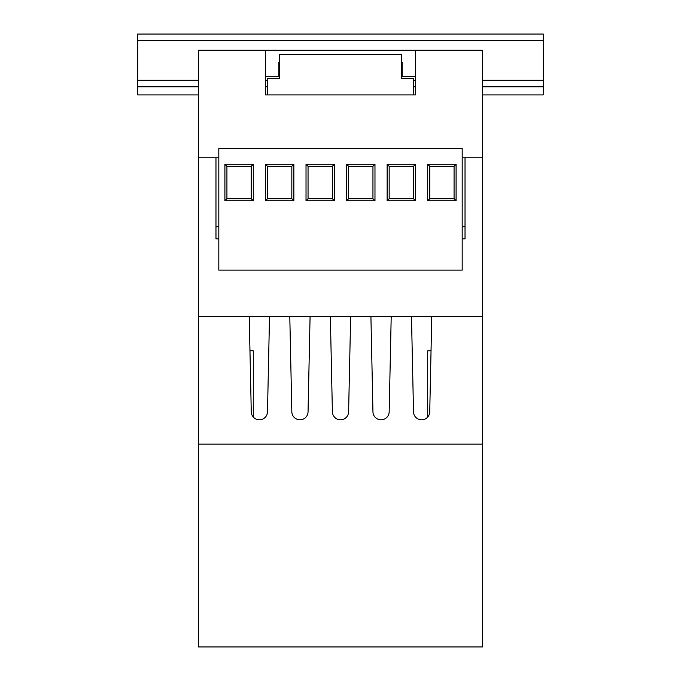 <?xml version="1.0" encoding="UTF-8"?>
<svg xmlns="http://www.w3.org/2000/svg" width="681" height="681" viewBox="0 0 681 681"><rect width="100%" height="100%" fill="white"/><g stroke="black" fill="none" stroke-linecap="round" stroke-linejoin="round"><path stroke-width="1.02" d="M482.471 316.767L198.529 316.767L198.529 646.95L482.471 646.95L482.471 157.762L465.029 157.762L465.029 238.895L462.186 238.895M198.529 316.767L198.529 157.762L215.971 157.762L215.971 238.895L218.814 238.895M198.529 444.14L482.471 444.14M330.362 316.767L332.388 411.69A8.112 8.112 0 0 0 340.5 419.802A8.112 8.112 0 0 0 348.612 411.69L350.638 316.767M289.8 316.767L291.826 411.69A8.112 8.112 0 0 0 299.938 419.802A8.112 8.112 0 0 0 308.05 411.69L310.076 316.767M249.237 316.767L251.263 411.69A8.112 8.112 0 0 0 259.376 419.802A8.112 8.112 0 0 0 267.488 411.69L269.514 316.767M411.486 316.767L413.512 411.69A8.112 8.112 0 0 0 421.624 419.802A8.112 8.112 0 0 0 429.737 411.69L431.763 316.767M370.924 316.767L372.95 411.69A8.112 8.112 0 0 0 381.062 419.802A8.112 8.112 0 0 0 389.174 411.69L391.2 316.767M431.039 350.843L427.711 350.843L427.711 417.053M249.961 350.843L253.289 350.843L253.289 417.053M218.814 157.762L198.529 157.762L198.529 50.275L265.462 50.275L265.462 94.897L267.488 94.897L265.462 94.897M415.538 94.897L413.512 94.897L415.538 94.897L415.538 50.275L265.462 50.275M465.029 226.722L462.186 226.722M218.814 226.722L215.971 226.722M415.538 50.275L482.471 50.275L482.471 157.762L462.186 157.762M265.462 76.638L278.844 76.638L278.844 62.448L279.653 62.448M401.347 62.448L402.156 62.448L402.156 76.638L415.538 76.638M401.347 78.673L401.347 54.335L279.653 54.335L279.653 78.673L267.488 78.673L267.488 94.897L413.512 94.897L413.512 78.673L401.347 78.673M543.31 40.537L543.31 34.05L137.69 34.05L137.69 40.537L543.31 40.537L543.31 94.897L482.471 94.897M198.529 94.897L137.69 94.897L137.69 40.537M137.69 86.785L198.529 86.785M265.462 86.785L267.488 86.785M413.512 86.785L415.538 86.785M482.471 86.785L543.31 86.785M346.586 200.759L346.586 164.257L374.976 164.257L374.976 200.759L346.586 200.759L348.612 198.733L372.95 198.733L372.95 166.283L348.612 166.283L348.612 198.733M265.462 200.759L265.462 164.257L293.851 164.257L293.851 200.759L265.462 200.759L267.488 198.733L291.826 198.733L291.826 166.283L267.488 166.283L267.488 198.733M387.149 200.759L387.149 164.257L415.538 164.257L415.538 200.759L387.149 200.759L389.174 198.733L413.512 198.733L413.512 166.283L389.174 166.283L389.174 198.733M462.186 148.432L462.186 270.127L218.814 270.127L218.814 148.432L462.186 148.432M224.9 200.759L224.9 164.257L253.289 164.257L253.289 200.759L224.9 200.759L226.926 198.733L251.263 198.733L251.263 166.283L226.926 166.283L226.926 198.733M306.024 200.759L306.024 164.257L334.414 164.257L334.414 200.759L306.024 200.759L308.05 198.733L332.388 198.733L332.388 166.283L308.05 166.283L308.05 198.733M427.711 200.759L427.711 164.257L456.1 164.257L456.1 200.759L427.711 200.759L429.737 198.733L454.074 198.733L454.074 166.283L429.737 166.283L429.737 198.733M413.512 166.283L415.538 164.257M389.174 166.283L387.149 164.257M413.512 198.733L415.538 200.759M332.388 166.283L334.414 164.257M308.05 166.283L306.024 164.257M332.388 198.733L334.414 200.759M454.074 166.283L456.1 164.257M429.737 166.283L427.711 164.257M454.074 198.733L456.1 200.759M372.95 166.283L374.976 164.257M348.612 166.283L346.586 164.257M372.95 198.733L374.976 200.759M251.263 166.283L253.289 164.257M226.926 166.283L224.9 164.257M251.263 198.733L253.289 200.759M291.826 166.283L293.851 164.257M267.488 166.283L265.462 164.257M291.826 198.733L293.851 200.759M137.69 80.29L198.529 80.29M265.462 80.29L267.488 80.29M413.512 80.29L415.538 80.29M482.471 80.29L543.31 80.29"/></g></svg>
